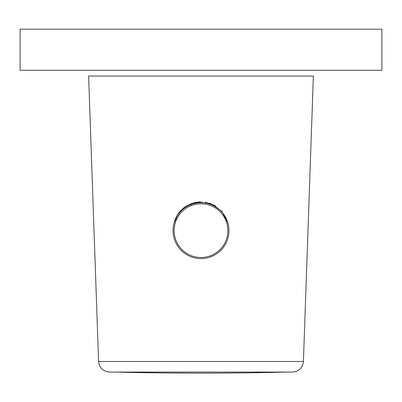 <?xml version="1.0" encoding="UTF-8"?>
<svg xmlns="http://www.w3.org/2000/svg" width="402" height="402" viewBox="0 0 402 402"><rect width="100%" height="100%" fill="white"/><g stroke="black" fill="none" stroke-linecap="round" stroke-linejoin="round"><path stroke-width="0.6" d="M381.9 29.18L20.1 29.18L20.1 70.295L381.9 70.295L381.9 29.18M303.409 361.488L313.379 76.048L88.621 76.048L98.59 361.488L303.409 361.488C302.585 367.946 298.932 371.473 292.455 372.071L109.545 372.071C103.068 371.473 99.415 367.946 98.59 361.488M191.442 203.563L185.186 206.819A27.683 27.683 0 0 0 174.066 223.135L178.126 213.944L185.186 206.819L197.658 202.06L210.955 203.708L221.849 211.331L227.934 223.135M193.287 202.955L197.096 202.955M204.904 202.955L209.733 203.271M213.12 204.653L214.975 205.643L214.336 206.065M187.025 205.643L187.664 206.065M202.372 202.714L202.372 201.894M199.628 202.714L199.628 201.894M216 206.276L205.196 202.176M200.719 201.859L194.422 202.653M193.538 202.884L185.644 206.507M194.367 202.663L199.844 201.884M205.226 202.181L215.884 206.201M197.583 202.889L193.88 203.603M190.412 204.764L191.196 204.457M211.226 204.618L212.377 205.1M201 258.597A27.959 27.959 0 0 1 173.041 230.637A27.959 27.959 0 0 1 201 202.678A27.959 27.959 0 0 1 228.959 230.637A27.959 27.959 0 0 1 201 258.597A27.959 27.959 0 0 1 173.041 230.637A27.959 27.959 0 0 1 201 202.678A27.959 27.959 0 0 1 228.959 230.637A27.959 27.959 0 0 1 201 258.597M201 203.779A26.859 26.859 0 0 0 177.739 244.069A26.859 26.859 0 0 0 224.261 244.069A26.859 26.859 0 0 0 201 203.779M201 372.081L116.168 372.081A3325.007 3325.007 0 0 0 285.832 372.081L285.943 372.071"/></g></svg>
